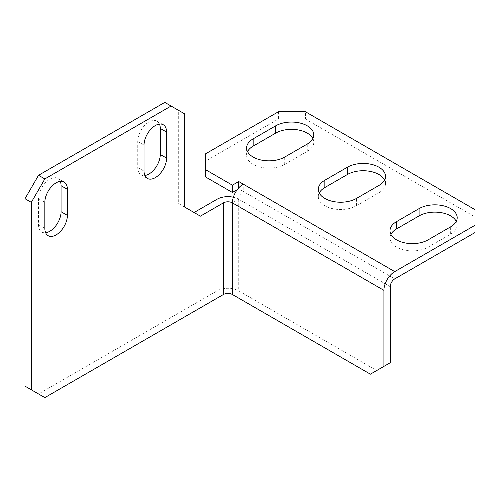 <?xml version="1.0" encoding="UTF-8"?>
<svg xmlns="http://www.w3.org/2000/svg" width="500" height="500" viewBox="0 0 500 500"><rect width="100%" height="100%" fill="white"/><g stroke="black" fill="none" stroke-linecap="round" stroke-linejoin="round"><path stroke-width="0.38" stroke-dasharray="2.5 1.88" d="M319.225 192.987A22.319 12.888 0 0 0 318.312 196.631A22.319 12.888 0 0 0 324.85 205.744A22.319 12.888 0 0 0 356.413 205.744L378.956 192.731A22.319 12.888 0 0 0 385.494 183.619A22.319 12.888 0 0 0 384.581 179.975M390.919 234.381A22.319 12.888 0 0 0 390.006 238.025A22.319 12.888 0 0 0 396.544 247.138A22.319 12.888 0 0 0 428.106 247.138L450.65 234.119A22.319 12.888 0 0 0 457.188 225.006A22.319 12.888 0 0 0 456.275 221.363M247.531 151.6A22.319 12.888 0 0 0 246.619 155.244A22.319 12.888 0 0 0 253.156 164.35A22.319 12.888 0 0 0 284.719 164.35L307.262 151.337A22.319 12.888 0 0 0 313.8 142.225A22.319 12.888 0 0 0 312.887 138.581M205.362 176.85L205.362 153.938M278.406 111.769L278.406 119.056L205.362 161.231M278.406 119.056L305.462 119.056L305.462 111.769M475 209.65L475 216.938L305.462 119.056M475 216.938L475 232.556M237.256 189.675L238.725 188.825L243.238 191.425L243.238 184.137M238.725 188.825L238.725 187.875M390.231 286.706L238.725 199.237A6.375 3.681 -60 0 1 243.238 191.425L394.738 278.894M233.363 197.231A15.306 8.838 0 0 1 238.725 199.237L232.413 202.881M390.231 362.725L370.394 374.175M44.837 397.606L38.525 393.963L217.081 290.875A15.306 8.838 180 0 1 238.725 290.875L376.706 370.531M60.275 181.35A15.944 9.206 120 0 0 57.769 178.4A15.944 9.206 120 0 0 45.487 182.669A15.944 9.206 120 0 0 38.525 198.713L38.525 224.75A15.944 9.206 120 0 0 41.831 232.044A15.944 9.206 120 0 0 45.637 232.738M159.475 124.081A15.944 9.206 120 0 0 156.969 121.131A15.944 9.206 120 0 0 144.681 125.4A15.944 9.206 120 0 0 137.725 141.444L137.725 167.475A15.944 9.206 120 0 0 141.025 174.775A15.944 9.206 120 0 0 144.838 175.469M164.781 102.394L178.306 110.206L178.306 203.4L200.4 216.156M38.525 393.963L25 386.15M178.306 110.206L184.619 113.85M184.619 207.044L178.306 203.4M356.413 205.744L356.413 198.456M428.106 247.138L428.106 239.85M284.719 164.35L284.719 157.062M307.262 151.337L307.262 144.05M238.725 199.237L238.725 290.875M217.081 290.875L217.081 199.237M450.65 234.119L450.65 226.831M378.956 192.731L378.956 185.438M137.725 167.475L144.037 171.119M137.725 141.444L144.037 145.087M38.525 224.75L44.837 228.394M38.525 198.713L44.837 202.356M246.619 155.244L246.619 147.95M313.8 142.225L313.8 134.938M457.188 225.006L457.188 217.719M390.006 238.025L390.006 230.738M385.494 183.619L385.494 176.325M318.312 196.631L318.312 189.344M141.025 174.775L147.338 178.419M156.969 121.131L163.281 124.775M41.831 232.044L48.144 235.688M57.769 178.4L64.081 182.044"/><path stroke-width="0.75" d="M324.85 198.456A22.319 12.888 0 0 0 356.413 198.456L378.956 185.438A22.319 12.888 0 0 0 385.494 176.325A22.319 12.888 0 0 0 371.719 164.425A22.319 12.888 0 0 0 347.394 167.219L324.85 180.231A22.319 12.888 0 0 0 318.312 189.344A22.319 12.888 0 0 0 324.85 198.456M396.544 239.85A22.319 12.888 0 0 0 428.106 239.85L450.65 226.831A22.319 12.888 0 0 0 457.188 217.719A22.319 12.888 0 0 0 443.413 205.812A22.319 12.888 0 0 0 419.087 208.606L396.544 221.625A22.319 12.888 0 0 0 390.006 230.738A22.319 12.888 0 0 0 396.544 239.85M253.156 157.062A22.319 12.888 0 0 0 284.719 157.062L307.262 144.05A22.319 12.888 0 0 0 313.8 134.938A22.319 12.888 0 0 0 300.025 123.031A22.319 12.888 0 0 0 275.7 125.825L253.156 138.844A22.319 12.888 0 0 0 246.619 147.95A22.319 12.888 0 0 0 253.156 157.062M312.887 138.581A22.319 12.888 0 0 0 275.7 133.112L253.156 146.131A22.319 12.888 0 0 0 247.531 151.6M237.256 189.675L232.413 192.469L205.362 176.85L205.362 153.938L278.406 111.769L305.462 111.769L475 209.65L475 225.269L394.738 271.606A15.306 8.838 120 0 0 383.919 290.35L383.919 366.369L390.231 362.725L390.231 286.706A6.375 3.681 120 0 1 394.738 278.894L475 232.556L475 225.269M384.581 179.975A22.319 12.888 0 0 0 347.394 174.506L324.85 187.525A22.319 12.888 0 0 0 319.225 192.987M456.275 221.363A22.319 12.888 0 0 0 419.087 215.9L396.544 228.912A22.319 12.888 0 0 0 390.919 234.381M44.837 178.931L31.312 202.356L31.312 389.794L25 386.15L25 198.713L38.525 175.287L44.837 178.931L171.094 106.037L184.619 113.85L184.619 207.044L200.4 216.156L223.394 202.881A6.375 3.681 0 0 1 232.413 202.881A15.306 8.838 -60 0 1 243.238 184.137L238.725 181.537L232.413 185.181L205.362 169.562M232.413 192.469L232.413 185.181M238.725 187.875L238.725 181.537M223.394 202.881L223.394 294.519A6.375 3.681 180 0 1 232.413 294.519L370.394 374.175L383.919 366.369M233.363 197.231A15.306 8.838 0 0 0 217.081 199.237L194.088 212.512M171.094 106.037L164.781 102.394L38.525 175.287M223.394 294.519L44.837 397.606L31.312 389.794M45.637 232.738A15.944 9.206 120 0 0 61.075 211.731L61.075 185.7A15.944 9.206 120 0 0 60.275 181.35M144.838 175.469A15.944 9.206 120 0 0 160.269 154.462L160.269 128.425A15.944 9.206 120 0 0 159.475 124.081M44.837 228.394A15.944 9.206 120 0 0 48.144 235.688A15.944 9.206 120 0 0 60.425 231.419A15.944 9.206 120 0 0 67.387 215.375L67.387 189.344A15.944 9.206 120 0 0 64.081 182.044A15.944 9.206 120 0 0 51.8 186.319A15.944 9.206 120 0 0 44.837 202.356L44.837 228.394M144.037 171.119A15.944 9.206 120 0 0 147.338 178.419A15.944 9.206 120 0 0 159.625 174.15A15.944 9.206 120 0 0 166.581 158.106L166.581 132.069A15.944 9.206 120 0 0 163.281 124.775A15.944 9.206 120 0 0 150.994 129.044A15.944 9.206 120 0 0 144.037 145.087L144.037 171.119M31.312 202.356L25 198.713M253.156 146.131L253.156 138.844M275.7 133.112L275.7 125.825M243.238 184.137L394.738 271.606M232.413 294.519L232.413 202.881L383.919 290.35M419.087 215.9L419.087 208.606M396.544 228.912L396.544 221.625M347.394 174.506L347.394 167.219M324.85 187.525L324.85 180.231M160.269 154.462L166.581 158.106M160.269 128.425L166.581 132.069M61.075 211.731L67.387 215.375M61.075 185.7L67.387 189.344"/></g></svg>
